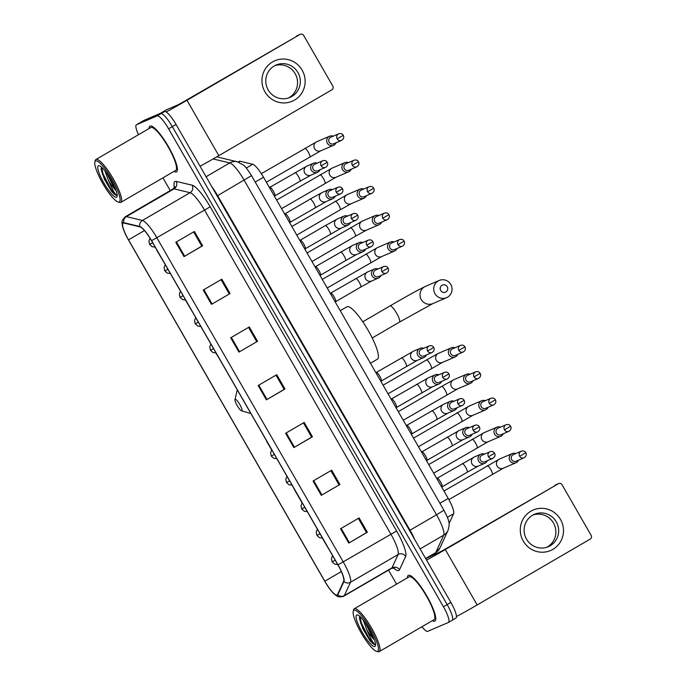 <?xml version="1.0" encoding="UTF-8"?>
<svg xmlns="http://www.w3.org/2000/svg" width="686" height="686" viewBox="0 0 686 686"><rect width="100%" height="100%" fill="white"/><g stroke="black" fill="none" stroke-linecap="round" stroke-linejoin="round"><path stroke-width="1.03" d="M238.188 162.025L239.363 161.339A16.524 3.524 59.8 0 1 240.134 161.27L252.705 164.28A16.524 3.524 59.8 0 1 263.51 177.228L448.207 498.43A16.524 3.524 59.8 0 1 453.626 513.694L449.038 523.667M455.847 618.129A16.524 3.524 -120.2 0 0 455.924 618.086A16.524 3.524 -120.2 0 0 450.865 602.411L176.053 124.483A16.524 3.524 -120.2 0 0 164.554 111.561L143.914 120.41A16.524 3.524 -120.2 0 0 143.828 120.453A16.524 3.524 -120.2 0 0 143.751 120.504M455.924 618.086L452.203 620.255A16.524 3.524 -120.2 0 1 452.125 620.298A16.524 3.524 -120.2 0 0 452.203 620.255A16.524 3.524 -120.2 0 0 447.143 604.572L172.332 126.653A16.524 3.524 -120.2 0 0 160.833 113.73L140.193 122.58A16.524 3.524 -120.2 0 0 140.107 122.623A16.524 3.524 -120.2 0 0 140.03 122.674M434.787 621.164A26.445 5.634 -120.2 0 0 434.915 621.096A26.445 5.634 -120.2 0 0 426.649 595.705A26.445 5.634 -120.2 0 0 408.427 575.322A26.445 5.634 -120.2 0 0 408.299 575.391A26.445 5.634 -120.2 0 0 407.433 577.809A26.445 5.634 -120.2 0 1 408.299 575.391A26.445 5.634 -120.2 0 1 408.427 575.322A26.445 5.634 -120.2 0 1 426.649 595.705A26.445 5.634 -120.2 0 1 434.915 621.096A26.445 5.634 -120.2 0 1 434.787 621.164A26.445 5.634 -120.2 0 1 432.394 620.65A26.445 5.634 -120.2 0 0 434.787 621.164M176.439 171.886A26.445 5.634 -120.2 0 0 176.576 171.817A26.445 5.634 -120.2 0 0 168.302 146.435A26.445 5.634 -120.2 0 0 150.088 126.053A26.445 5.634 -120.2 0 0 149.951 126.113A26.445 5.634 -120.2 0 0 149.094 128.531A26.445 5.634 -120.2 0 1 149.951 126.113A26.445 5.634 -120.2 0 1 150.088 126.053A26.445 5.634 -120.2 0 1 168.302 146.435A26.445 5.634 -120.2 0 1 176.576 171.817A26.445 5.634 -120.2 0 1 176.439 171.886A26.445 5.634 -120.2 0 1 174.047 171.38A26.445 5.634 -120.2 0 0 176.439 171.886M337.083 595.002A17.63 3.756 59.8 0 1 324.821 581.213L128.522 239.843A17.63 3.756 59.8 0 1 123.128 223.113A17.63 3.756 59.8 0 1 123.952 223.044L139.97 226.877A17.63 3.756 59.8 0 1 151.495 240.692L337.915 564.895A17.63 3.756 59.8 0 1 343.695 581.171L337.555 594.505A17.63 3.756 59.8 0 1 337.169 594.959A17.63 3.756 59.8 0 1 337.083 595.002M337.306 595.379A18.068 3.85 -120.2 0 0 337.786 594.882L343.926 581.539A18.068 3.85 -120.2 0 0 338.009 564.852L151.58 240.657A18.068 3.85 -120.2 0 0 139.773 226.491L123.754 222.658A18.068 3.85 -120.2 0 0 123.471 229.424A18.068 3.85 -120.2 0 0 128.436 239.877L324.735 581.248A18.068 3.85 -120.2 0 0 331.853 591.538A18.068 3.85 -120.2 0 0 337.306 595.379M421.907 626.764A16.524 3.524 -120.2 0 0 427.764 631.317L448.404 622.468A16.524 3.524 -120.2 0 0 448.481 622.425L452.203 620.255A16.524 3.524 -120.2 0 0 447.143 604.572L172.332 126.653A16.524 3.524 -120.2 0 0 160.833 113.73L140.193 122.58A16.524 3.524 -120.2 0 0 140.107 122.623L143.828 120.453M448.481 622.425A16.524 3.524 -120.2 0 0 443.422 606.741L168.61 128.822A16.524 3.524 -120.2 0 0 157.111 115.891L136.471 124.749A16.524 3.524 -120.2 0 0 136.385 124.792A16.524 3.524 -120.2 0 0 138.469 134.722M162.942 177.846L170.257 190.562M388.525 570.143L396.568 584.138M203.245 290.041L221.852 279.202L230.093 293.531L211.485 304.361L203.245 290.041M175.796 242.295L194.395 231.456L202.636 245.785L184.028 256.624L175.796 242.295M285.608 433.278L304.215 422.439L312.456 436.759L293.848 447.598L285.608 433.278M313.065 481.023L331.672 470.184L339.904 484.505L321.305 495.343L313.065 481.023M340.522 528.76L359.121 517.93L367.362 532.25L348.754 543.089L340.522 528.76M230.702 337.786L249.31 326.948L257.542 341.276L238.942 352.107L230.702 337.786M258.159 385.532L276.758 374.693L284.999 389.013L266.391 399.852L258.159 385.532M185.443 300.065L192.723 312.387M156.888 250.407L165.266 264.642M266.708 441.381L271.656 449.982M294.165 489.127L302.072 502.881M322.334 538.116L329.992 551.115M215.867 352.964L220.18 360.133M284.999 389.013L284.15 389.382M275.969 375.156L284.158 389.391L266.391 399.852M257.542 341.276L238.942 352.107M367.362 532.25L366.513 532.619M358.332 518.393L366.521 532.628L348.754 543.089M339.904 484.505L321.305 495.343M312.456 436.759L311.598 437.128M303.426 422.902L311.607 437.136L293.848 447.598M202.636 245.785L201.787 246.145M193.606 231.919L201.795 246.163L184.028 256.624M230.093 293.531L211.485 304.361M330.875 470.647L339.064 484.882M248.512 327.411L256.701 341.645M221.064 279.665L229.244 293.908M560.496 519.431A22.038 21.523 -113.2 0 1 552.873 549.366A22.038 21.523 -113.2 0 1 523.281 541.108A22.038 21.523 -113.2 0 1 530.913 511.173A22.038 21.523 -113.2 0 1 560.496 519.431M526.505 539.153A17.63 17.219 66.8 0 0 548.337 546.691A17.63 17.219 66.8 0 0 556.269 521.814A17.63 17.219 66.8 0 0 534.437 514.286A17.63 17.219 66.8 0 0 526.505 539.153M533.091 514.937A17.63 17.219 -113.2 0 1 546.931 547.214M456.464 616.534A22.038 0.566 -29.9 0 0 477.156 604.941L590.192 539.102A2.753 2.693 66.8 0 0 591.143 535.363L562.04 484.753A2.753 2.693 66.8 0 0 558.344 483.724L442.05 550.952L425.714 558.67M426.555 560.128A22.038 0.566 -29.9 0 0 445.308 549.555L558.344 483.724M555.077 485.122A2.753 2.693 -113.2 0 1 555.368 484.976L558.627 483.579M353.985 610.223A23.693 5.051 -120.2 0 0 353.204 611.329A23.693 5.051 -120.2 0 0 361.428 633.298A23.693 5.051 -120.2 0 0 376.477 651.288A23.693 5.051 -120.2 0 0 377.6 651.288A23.693 5.051 -120.2 0 0 370.466 628.753A23.693 5.051 -120.2 0 0 353.985 610.223M376.477 651.288L377.909 651.7A24.79 5.282 -120.2 0 0 379.075 651.7A24.79 5.282 -120.2 0 0 379.204 651.64A24.79 5.282 -120.2 0 0 371.452 627.836A24.79 5.282 -120.2 0 0 354.37 608.731A24.79 5.282 -120.2 0 0 354.242 608.791A24.79 5.282 -120.2 0 0 353.547 609.888L353.204 611.329M433.964 619.732A24.79 5.282 -120.2 0 0 434.084 619.664A24.79 5.282 -120.2 0 0 426.332 595.868A24.79 5.282 -120.2 0 0 409.25 576.755A24.79 5.282 -120.2 0 0 409.13 576.823L354.242 608.791M359.798 616.388L359.43 618.292L362.825 628.693L369.703 640.304C371.992 643.048 373.724 644.497 374.899 644.634C372.764 642.628 370.071 637.663 366.821 629.739A13.771 2.933 -120.2 0 0 374.359 639.686M366.821 629.739L363.22 620.067M373.973 638.657L371.392 635.099L365.381 622.948M374.856 646.512A18.179 3.876 -120.2 0 0 375.448 645.672A18.179 3.876 -120.2 0 0 369.137 628.805A18.179 3.876 -120.2 0 0 357.586 614.999A18.179 3.876 -120.2 0 0 356.729 614.999A18.179 3.876 -120.2 0 0 362.208 632.295A18.179 3.876 -120.2 0 0 374.856 646.512M374.899 644.634L369.008 638.134L361.436 623.162L359.961 616.534M369.703 640.304L360.853 623.497L359.43 617.854M371.838 633.838L368.391 627.544M447.221 286.714A3.859 3.764 66.8 0 0 442.041 285.273A3.859 3.764 66.8 0 0 440.712 290.512A3.859 3.764 66.8 0 0 445.891 291.953A3.859 3.764 66.8 0 0 447.221 286.714M434.975 293.685A9.364 9.15 -113.2 0 1 439.186 280.471A9.364 9.15 -113.2 0 1 450.788 284.476A9.364 9.15 -113.2 0 1 446.569 297.69A9.364 9.15 -113.2 0 1 434.975 293.685M235.187 399.303A6.611 1.406 -120.2 0 0 234.964 399.612A6.611 1.406 -120.2 0 0 237.262 405.743A6.611 1.406 -120.2 0 0 241.463 410.76A6.611 1.406 -120.2 0 0 241.772 410.76A6.611 1.406 -120.2 0 0 239.783 404.474A6.611 1.406 -120.2 0 0 235.187 399.303M370.457 363.228L377.454 359.147A30.304 6.457 -120.2 0 0 367.979 330.06A30.304 6.457 -120.2 0 0 347.107 306.711A30.304 6.457 -120.2 0 0 346.953 306.779L340.247 310.689M515.726 453.583A4.956 4.845 66.8 0 0 509.878 460.632A4.956 4.845 66.8 0 0 518.556 460.16M519.662 456.259A3.584 3.499 66.8 0 1 521.274 451.199L513.3 454.621A3.584 3.499 66.8 0 0 511.687 459.671A3.584 3.499 66.8 0 0 516.129 461.206L524.104 457.785C526.231 456.319 526.797 454.629 525.793 452.709L519.662 456.259A3.584 3.499 66.8 0 0 524.104 457.785M500.523 427.129A4.956 4.845 66.8 0 0 494.666 434.178A4.956 4.845 66.8 0 0 503.344 433.715M504.459 429.805A3.584 3.499 66.8 0 1 506.071 424.754L498.096 428.175A3.584 3.499 66.8 0 0 496.484 433.226A3.584 3.499 66.8 0 0 500.917 434.752L508.892 431.331C511.019 429.873 511.585 428.175 510.581 426.255L504.459 429.805A3.584 3.499 66.8 0 0 508.892 431.331M485.311 400.684A4.956 4.845 66.8 0 0 479.454 407.733A4.956 4.845 66.8 0 0 488.132 407.261M489.247 403.351A3.584 3.499 66.8 0 1 490.859 398.3L482.884 401.722A3.584 3.499 66.8 0 0 481.272 406.772A3.584 3.499 66.8 0 0 485.705 408.307L493.68 404.886C495.815 403.419 496.381 401.73 495.378 399.809L489.247 403.351A3.584 3.499 66.8 0 0 493.68 404.886M470.099 374.23A4.956 4.845 66.8 0 0 464.25 381.279A4.956 4.845 66.8 0 0 472.92 380.816M474.035 376.906A3.584 3.499 66.8 0 1 475.647 371.855L467.672 375.268A3.584 3.499 66.8 0 0 466.06 380.327A3.584 3.499 66.8 0 0 470.493 381.853L478.468 378.432C480.603 376.974 481.169 375.276 480.166 373.356L474.035 376.906A3.584 3.499 66.8 0 0 478.468 378.432M454.895 347.776A4.956 4.845 66.8 0 0 449.038 354.834A4.956 4.845 66.8 0 0 457.716 354.362M458.831 350.452A3.584 3.499 66.8 0 1 460.435 345.401L452.468 348.822A3.584 3.499 66.8 0 0 450.856 353.873A3.584 3.499 66.8 0 0 455.29 355.399L463.264 351.987C465.391 350.52 465.957 348.831 464.954 346.91L458.831 350.452A3.584 3.499 66.8 0 0 463.264 351.987M394.056 241.978A4.956 4.845 66.8 0 0 388.199 249.027A4.956 4.845 66.8 0 0 396.877 248.564M397.991 244.653A3.584 3.499 66.8 0 1 399.604 239.603L391.629 243.016A3.584 3.499 66.8 0 0 390.017 248.075A3.584 3.499 66.8 0 0 394.45 249.601L402.425 246.18C404.551 244.722 405.117 243.024 404.114 241.103L397.991 244.653A3.584 3.499 66.8 0 0 402.425 246.18M378.844 215.524A4.956 4.845 66.8 0 0 372.987 222.581A4.956 4.845 66.8 0 0 381.665 222.11M382.779 218.199A3.584 3.499 66.8 0 1 384.392 213.149L376.417 216.57A3.584 3.499 66.8 0 0 374.805 221.621A3.584 3.499 66.8 0 0 379.238 223.147L387.213 219.734C389.348 218.268 389.914 216.579 388.902 214.658L382.779 218.199A3.584 3.499 66.8 0 0 387.213 219.734M363.631 189.079A4.956 4.845 66.8 0 0 357.783 196.127A4.956 4.845 66.8 0 0 366.453 195.656M367.567 191.754A3.584 3.499 66.8 0 1 369.179 186.695L361.205 190.116A3.584 3.499 66.8 0 0 359.593 195.167A3.584 3.499 66.8 0 0 364.026 196.702L372.001 193.281C374.136 191.814 374.702 190.125 373.699 188.204L367.567 191.754A3.584 3.499 66.8 0 0 372.001 193.281M348.419 162.625A4.956 4.845 66.8 0 0 342.571 169.674A4.956 4.845 66.8 0 0 351.249 169.21M352.355 165.3A3.584 3.499 66.8 0 1 353.967 160.25L345.993 163.671A3.584 3.499 66.8 0 0 344.381 168.722A3.584 3.499 66.8 0 0 348.822 170.248L356.797 166.827C358.924 165.369 359.49 163.671 358.486 161.75L352.355 165.3A3.584 3.499 66.8 0 0 356.797 166.827M333.216 136.18A4.956 4.845 66.8 0 0 327.359 143.228A4.956 4.845 66.8 0 0 336.037 142.757M337.152 138.846A3.584 3.499 66.8 0 1 338.764 133.796L330.789 137.217A3.584 3.499 66.8 0 0 329.177 142.268A3.584 3.499 66.8 0 0 333.61 143.803L341.585 140.381C343.72 138.915 344.278 137.226 343.274 135.305L337.152 138.846A3.584 3.499 66.8 0 0 341.585 140.381M484.496 454.123A4.956 4.845 66.8 0 0 478.502 460.906A4.956 4.845 66.8 0 0 487.317 460.7M488.432 456.79A3.584 3.499 66.8 0 1 490.044 451.74L482.069 455.161A3.584 3.499 66.8 0 0 480.457 460.212A3.584 3.499 66.8 0 0 484.891 461.747L492.865 458.325C495 456.859 495.566 455.17 494.563 453.249L488.432 456.79A3.584 3.499 66.8 0 0 492.865 458.325M441.93 487.514L442.264 486.674A4.956 1.055 -120.2 0 0 440.566 482.001A4.956 1.055 -120.2 0 0 437.342 478.219L436.519 478.108M469.284 427.67A4.956 4.845 66.8 0 0 463.29 434.461A4.956 4.845 66.8 0 0 472.114 434.255M473.22 430.345A3.584 3.499 66.8 0 1 474.832 425.286L466.857 428.707A3.584 3.499 66.8 0 0 465.245 433.758A3.584 3.499 66.8 0 0 469.687 435.293L477.653 431.871C479.788 430.405 480.354 428.716 479.351 426.795L473.22 430.345A3.584 3.499 66.8 0 0 477.653 431.871M426.718 461.061L427.052 460.22A4.956 1.055 -120.2 0 0 425.354 455.555A4.956 1.055 -120.2 0 0 422.13 451.774L421.307 451.662M454.081 401.216A4.956 4.845 66.8 0 0 448.087 408.007A4.956 4.845 66.8 0 0 456.902 407.801M458.016 403.891A3.584 3.499 66.8 0 1 459.629 398.84L451.654 402.262A3.584 3.499 66.8 0 0 450.042 407.312A3.584 3.499 66.8 0 0 454.475 408.839L462.45 405.426C464.576 403.96 465.142 402.27 464.139 400.35L458.016 403.891A3.584 3.499 66.8 0 0 462.45 405.426M411.506 434.615L411.849 433.775A4.956 1.055 -120.2 0 0 410.142 429.102A4.956 1.055 -120.2 0 0 406.918 425.32L406.103 425.209M438.869 374.77A4.956 4.845 66.8 0 0 432.875 381.553A4.956 4.845 66.8 0 0 441.69 381.347M442.804 377.437A3.584 3.499 66.8 0 1 444.417 372.387L436.442 375.808A3.584 3.499 66.8 0 0 434.83 380.859A3.584 3.499 66.8 0 0 439.263 382.394L447.238 378.972C449.373 377.506 449.93 375.817 448.927 373.896L442.804 377.437A3.584 3.499 66.8 0 0 447.238 378.972M396.302 408.161L396.637 407.321A4.956 1.055 -120.2 0 0 394.939 402.648A4.956 1.055 -120.2 0 0 391.715 398.866L390.891 398.763M423.656 348.317A4.956 4.845 66.8 0 0 417.663 355.108A4.956 4.845 66.8 0 0 426.478 354.902M427.592 350.992A3.584 3.499 66.8 0 1 429.204 345.941L421.23 349.354A3.584 3.499 66.8 0 0 419.618 354.413A3.584 3.499 66.8 0 0 424.051 355.94L432.026 352.518C434.161 351.06 434.727 349.363 433.724 347.442L427.592 350.992A3.584 3.499 66.8 0 0 432.026 352.518M381.09 381.708L381.425 380.876A4.956 1.055 -120.2 0 0 379.727 376.202A4.956 1.055 -120.2 0 0 376.503 372.421L375.679 372.309M378.029 268.963A4.956 4.845 66.8 0 0 372.035 275.755A4.956 4.845 66.8 0 0 380.85 275.549M381.965 271.639A3.584 3.499 66.8 0 1 383.577 266.588L375.602 270.01A3.584 3.499 66.8 0 0 373.99 275.06A3.584 3.499 66.8 0 0 378.423 276.587L386.398 273.174C388.533 271.707 389.099 270.018 388.096 268.097L381.965 271.639A3.584 3.499 66.8 0 0 386.398 273.174M335.463 302.363L335.797 301.523A4.956 1.055 -120.2 0 0 334.099 296.849A4.956 1.055 -120.2 0 0 330.875 293.068L330.052 292.956M362.817 242.518A4.956 4.845 66.8 0 0 356.823 249.301A4.956 4.845 66.8 0 0 365.638 249.095M366.753 245.185A3.584 3.499 66.8 0 1 368.365 240.134L360.39 243.556A3.584 3.499 66.8 0 0 358.778 248.606A3.584 3.499 66.8 0 0 363.211 250.141L371.186 246.72C373.321 245.254 373.887 243.564 372.884 241.644L366.753 245.185A3.584 3.499 66.8 0 0 371.186 246.72M320.251 275.909L320.585 275.069A4.956 1.055 -120.2 0 0 318.887 270.395A4.956 1.055 -120.2 0 0 315.663 266.614L314.84 266.502M347.613 216.064A4.956 4.845 66.8 0 0 341.619 222.856A4.956 4.845 66.8 0 0 350.435 222.65M351.541 218.74A3.584 3.499 66.8 0 1 353.153 213.689L345.187 217.102A3.584 3.499 66.8 0 0 343.575 222.161A3.584 3.499 66.8 0 0 348.008 223.687L355.983 220.266C358.109 218.808 358.675 217.11 357.672 215.19L351.541 218.74A3.584 3.499 66.8 0 0 355.983 220.266M305.038 249.455L305.373 248.624A4.956 1.055 -120.2 0 0 303.675 243.95A4.956 1.055 -120.2 0 0 300.451 240.169L299.636 240.057M332.401 189.619A4.956 4.845 66.8 0 0 326.407 196.402A4.956 4.845 66.8 0 0 335.222 196.196M336.337 192.286A3.584 3.499 66.8 0 1 337.949 187.235L329.975 190.657A3.584 3.499 66.8 0 0 328.362 195.707A3.584 3.499 66.8 0 0 332.796 197.234L340.77 193.821C342.906 192.354 343.463 190.665 342.46 188.744L336.337 192.286A3.584 3.499 66.8 0 0 340.77 193.821M289.826 223.01L290.169 222.17A4.956 1.055 -120.2 0 0 288.472 217.496A4.956 1.055 -120.2 0 0 285.247 213.715L284.424 213.603M317.189 163.165A4.956 4.845 66.8 0 0 311.195 169.957A4.956 4.845 66.8 0 0 320.01 169.751M321.125 165.841A3.584 3.499 66.8 0 1 322.737 160.781L314.763 164.203A3.584 3.499 66.8 0 0 313.15 169.253A3.584 3.499 66.8 0 0 317.584 170.788L325.558 167.367C327.694 165.901 328.26 164.211 327.256 162.29L321.125 165.841A3.584 3.499 66.8 0 0 325.558 167.367M274.623 196.556L274.957 195.716A4.956 1.055 -120.2 0 0 273.26 191.051A4.956 1.055 -120.2 0 0 270.035 187.269L269.212 187.158M302.149 70.152A22.038 21.523 -113.2 0 1 294.526 100.087A22.038 21.523 -113.2 0 1 264.942 91.83A22.038 21.523 -113.2 0 1 272.565 61.894A22.038 21.523 -113.2 0 1 302.149 70.152M268.157 89.875A17.63 17.219 66.8 0 0 289.989 97.412A17.63 17.219 66.8 0 0 297.93 72.536A17.63 17.219 66.8 0 0 276.098 65.007A17.63 17.219 66.8 0 0 268.157 89.875M274.743 65.659A17.63 17.219 -113.2 0 1 288.583 97.944M200.055 166.235A22.038 0.566 -29.9 0 0 218.817 155.662L331.844 89.832A2.753 2.693 66.8 0 0 332.796 86.084L303.692 35.475A2.753 2.693 66.8 0 0 299.996 34.446L183.711 101.674L177.974 104.855L166.612 109.726A2.753 0.583 59.8 0 1 166.612 109.726L160.404 113.336M166.149 111.938A22.038 0.566 -29.9 0 0 186.969 100.276L299.996 34.446M296.738 35.843A2.753 2.693 -113.2 0 1 297.021 35.698L300.279 34.3M166.587 109.743A2.753 0.583 59.8 0 1 166.595 109.734L160.395 113.344M95.646 160.953A23.693 5.051 -120.2 0 0 94.857 162.05A23.693 5.051 -120.2 0 0 103.089 184.019A23.693 5.051 -120.2 0 0 118.129 202.01A23.693 5.051 -120.2 0 0 119.253 202.01A23.693 5.051 -120.2 0 0 112.118 179.475A23.693 5.051 -120.2 0 0 95.646 160.953M118.129 202.01L119.561 202.421A24.79 5.282 -120.2 0 0 120.736 202.421A24.79 5.282 -120.2 0 0 120.856 202.361A24.79 5.282 -120.2 0 0 113.104 178.557A24.79 5.282 -120.2 0 0 96.023 159.452A24.79 5.282 -120.2 0 0 95.903 159.512A24.79 5.282 -120.2 0 0 95.208 160.61L94.857 162.05M175.616 170.454A24.79 5.282 -120.2 0 0 175.745 170.394A24.79 5.282 -120.2 0 0 167.993 146.59A24.79 5.282 -120.2 0 0 150.911 127.485A24.79 5.282 -120.2 0 0 150.783 127.545L95.903 159.512M101.451 167.118L101.082 169.022L104.478 179.415L111.355 191.025C113.644 193.778 115.377 195.218 116.551 195.356C114.416 193.349 111.724 188.384 108.474 180.461A13.771 2.933 -120.2 0 0 116.011 190.408M108.474 180.461L104.872 170.788M115.625 189.379L113.044 185.82L107.042 173.669M116.509 197.234A18.179 3.876 -120.2 0 0 117.109 196.393A18.179 3.876 -120.2 0 0 110.798 179.526A18.179 3.876 -120.2 0 0 99.238 165.72A18.179 3.876 -120.2 0 0 98.39 165.72A18.179 3.876 -120.2 0 0 103.86 183.016A18.179 3.876 -120.2 0 0 116.509 197.234M116.551 195.356L110.66 188.856L103.089 173.884L101.614 167.255M111.355 191.025L102.506 174.227L101.082 168.576M113.499 184.56L110.043 178.266M447.375 517.33L453.626 513.694M439.915 503.267L448.207 498.43M255.218 182.056L263.51 177.228M246.283 168.019L252.705 164.28M238.608 162.162L240.134 161.27M450.865 602.411L443.422 606.741M143.914 120.41L136.471 124.749M164.554 111.561L157.111 115.891M176.053 124.483L168.61 128.822M435.096 553.259A22.038 4.691 -120.2 0 0 435.207 553.199A22.038 4.691 -120.2 0 0 435.687 552.642L443.756 535.123L420.098 548.903M443.911 510.213L436.536 514.774L244.147 180.204A22.038 4.691 -120.2 0 0 229.741 162.934A11.019 10.547 -76.5 0 1 237.339 161.785L243.359 165.009C244.756 165.746 247.483 169.288 251.53 175.642L443.911 510.213C447.135 516.361 448.755 520.28 448.781 521.969C449.493 523.538 449.227 526.376 447.984 530.484A11.019 10.65 -155.3 0 1 443.756 535.123A22.038 4.691 -120.2 0 0 436.536 514.774L410.022 530.218A22.038 4.691 59.8 0 1 414.764 539.625M447.984 530.484L439.906 548.011A11.019 10.65 -155.3 0 1 435.687 552.642L425.62 558.507M213.114 158.955L229.741 162.934L206.083 176.714M251.53 175.642L217.634 195.647L410.022 530.218L409.525 530.51M211.82 186.695A22.038 4.691 59.8 0 1 217.634 195.647L217.136 195.939M324.821 581.213L341.345 571.584M174.484 187.501A27.543 5.865 59.8 0 1 175.016 181.421A27.543 5.865 59.8 0 1 176.173 181.378L192.191 185.211A27.543 5.865 59.8 0 1 210.199 206.803L396.619 530.998A27.543 5.865 59.8 0 1 405.649 556.432L399.509 569.774A27.543 5.865 59.8 0 1 393.49 567.854M123.754 222.658A5.505 5.274 -76.5 0 1 126.404 216.613L174.038 188.873A22.038 4.691 -120.2 0 0 173.112 188.907A22.038 4.691 -120.2 0 0 173.001 188.959L174.844 186.549L174.879 187.227M151.58 240.657L156.828 237.716L343.249 561.92A22.038 4.691 59.8 0 1 350.477 582.268L344.329 595.602A22.038 4.691 59.8 0 1 343.858 596.16A22.038 4.691 59.8 0 1 343.746 596.22M391.372 568.48A22.038 4.691 -120.2 0 0 391.483 568.42A22.038 4.691 -120.2 0 0 391.963 567.862L398.103 554.52A22.038 4.691 -120.2 0 0 390.883 534.171L204.462 209.976A22.038 4.691 -120.2 0 0 190.056 192.706L174.038 188.873A5.505 5.274 103.5 0 0 176.173 181.378M337.786 594.882A5.505 5.325 -155.3 0 0 344.329 595.602L391.963 567.862A5.505 5.325 24.7 0 1 399.509 569.774M396.619 530.998L338.009 564.852M139.773 226.491A5.505 5.274 -76.5 0 1 142.422 220.455A22.038 4.691 59.8 0 1 156.828 237.716L210.199 206.803M405.649 556.432A5.505 5.325 24.7 0 0 398.103 554.52L350.477 582.268A5.505 5.325 -155.3 0 1 343.926 581.539M123.471 229.424C121.611 221.647 120.693 221.758 125.375 216.707A22.038 4.691 59.8 0 1 126.404 216.613L142.422 220.455L190.056 192.706A5.505 5.274 103.5 0 0 192.191 185.211M128.522 239.843L144.463 230.556M258.793 385.163L267.025 399.484M286.242 432.909L294.483 447.229M313.699 480.654L321.931 494.975M341.156 528.392L349.388 542.72M231.336 337.418L239.568 351.738M203.879 289.672L212.12 303.992M176.431 241.926L184.663 256.247M445.308 549.555L477.156 604.941M390.008 305.939A9.364 1.998 59.8 0 1 390.051 305.905C406.584 296.283 418.4 289.758 425.5 286.345A9.364 9.15 66.8 0 0 421.281 299.559A9.364 9.15 66.8 0 0 432.883 303.555L399.484 322.094A9.364 1.998 59.8 0 1 399.432 322.12M362.8 321.785L390.051 305.905A9.364 1.998 59.8 0 1 390.102 305.887A9.364 1.998 59.8 0 1 396.611 313.21A9.364 1.998 59.8 0 1 399.484 322.094L372.224 337.966M337.718 564.544L334.622 564.115L332.118 561.843L335.222 560.205M492.308 474.309A4.956 1.055 -120.2 0 0 492.325 474.3A4.956 1.055 -120.2 0 0 490.962 469.867A4.956 1.055 -120.2 0 0 487.36 465.717A4.956 1.055 -120.2 0 0 487.334 465.725A4.956 1.055 -120.2 0 0 487.317 465.743M512.108 453.635L499.357 459.106A4.956 4.845 66.8 0 0 497.29 466.369A4.956 4.845 66.8 0 0 503.267 468.221L516.018 462.75M322.506 538.09L319.41 537.661L316.915 535.389L320.019 533.759M477.096 447.864A4.956 1.055 -120.2 0 0 477.122 447.847A4.956 1.055 -120.2 0 0 475.758 443.413A4.956 1.055 -120.2 0 0 472.157 439.263A4.956 1.055 -120.2 0 0 472.131 439.28A4.956 1.055 -120.2 0 0 472.105 439.297M496.896 427.189L484.145 432.652A4.956 4.845 66.8 0 0 482.078 439.915A4.956 4.845 66.8 0 0 488.055 441.767L500.806 436.296M307.294 511.645L304.207 511.216L301.703 508.943L304.807 507.306M461.884 421.41A4.956 1.055 -120.2 0 0 461.91 421.393A4.956 1.055 -120.2 0 0 460.546 416.959A4.956 1.055 -120.2 0 0 456.945 412.818A4.956 1.055 -120.2 0 0 456.919 412.826A4.956 1.055 -120.2 0 0 456.893 412.843M481.692 400.735L468.932 406.206A4.956 4.845 66.8 0 0 466.866 413.461A4.956 4.845 66.8 0 0 472.843 415.322L485.594 409.851M292.09 485.191L288.995 484.762L286.491 482.49L289.595 480.852M446.672 394.956A4.956 1.055 -120.2 0 0 446.697 394.947A4.956 1.055 -120.2 0 0 445.334 390.514A4.956 1.055 -120.2 0 0 441.733 386.364A4.956 1.055 -120.2 0 0 441.707 386.381A4.956 1.055 -120.2 0 0 441.69 386.39L398.309 411.66M466.48 374.282L453.729 379.752A4.956 4.845 66.8 0 0 451.654 387.015A4.956 4.845 66.8 0 0 457.631 388.868L470.39 383.397M276.878 458.737L273.783 458.308L271.279 456.036L274.383 454.406M431.468 368.511A4.956 1.055 -120.2 0 0 431.494 368.493A4.956 1.055 -120.2 0 0 430.122 364.06A4.956 1.055 -120.2 0 0 426.521 359.91A4.956 1.055 -120.2 0 0 426.495 359.927A4.956 1.055 -120.2 0 0 426.478 359.944L383.097 385.206M451.268 347.836L438.517 353.307A4.956 4.845 66.8 0 0 436.45 360.562A4.956 4.845 66.8 0 0 442.427 362.414L455.178 356.952M216.039 352.938L212.943 352.51L210.448 350.237L213.543 348.599M370.629 262.704A4.956 1.055 -120.2 0 0 370.654 262.695A4.956 1.055 -120.2 0 0 369.291 258.262A4.956 1.055 -120.2 0 0 365.681 254.112A4.956 1.055 -120.2 0 0 365.664 254.129A4.956 1.055 -120.2 0 0 365.638 254.137M390.428 242.029L377.677 247.5A4.956 4.845 66.8 0 0 375.611 254.763A4.956 4.845 66.8 0 0 381.588 256.615L394.339 251.145M200.827 326.485L197.739 326.056L195.236 323.783L198.34 322.154M311.993 261.555L355.442 236.241A4.956 1.055 -120.2 0 0 355.442 236.241A4.956 1.055 -120.2 0 0 354.079 231.808A4.956 1.055 -120.2 0 0 350.477 227.658A4.956 1.055 -120.2 0 0 350.452 227.675A4.956 1.055 -120.2 0 0 350.426 227.692M375.225 215.584L362.465 221.055A4.956 4.845 66.8 0 0 360.399 228.309A4.956 4.845 66.8 0 0 366.375 230.162L379.126 224.699M185.623 300.039L182.527 299.611L180.024 297.338L183.128 295.7M296.781 235.101L340.23 209.796A4.956 1.055 -120.2 0 0 340.23 209.796A4.956 1.055 -120.2 0 0 338.867 205.363A4.956 1.055 -120.2 0 0 335.265 201.212A4.956 1.055 -120.2 0 0 335.24 201.221A4.956 1.055 -120.2 0 0 335.214 201.238M360.013 189.13L347.262 194.601A4.956 4.845 66.8 0 0 345.187 201.864A4.956 4.845 66.8 0 0 351.163 203.716L363.923 198.245M170.411 273.585L167.315 273.157L164.811 270.884L167.916 269.255M325.001 183.351A4.956 1.055 -120.2 0 0 325.018 183.342A4.956 1.055 -120.2 0 0 323.655 178.909A4.956 1.055 -120.2 0 0 320.053 174.759A4.956 1.055 -120.2 0 0 320.028 174.776A4.956 1.055 -120.2 0 0 320.01 174.793M344.801 162.685L332.05 168.147A4.956 4.845 66.8 0 0 329.983 175.41A4.956 4.845 66.8 0 0 335.96 177.262L348.711 171.792M155.199 247.14L152.112 246.703L149.608 244.439L152.712 242.801M309.789 156.905A4.956 1.055 -120.2 0 0 309.815 156.888A4.956 1.055 -120.2 0 0 308.451 152.455A4.956 1.055 -120.2 0 0 304.85 148.313A4.956 1.055 -120.2 0 0 304.824 148.322A4.956 1.055 -120.2 0 0 304.798 148.339M329.589 136.231L316.838 141.702A4.956 4.845 66.8 0 0 314.771 148.956A4.956 4.845 66.8 0 0 320.748 150.817L333.499 145.346M442.221 486.777L467.269 472.191A4.956 1.055 -120.2 0 0 467.269 472.191A4.956 1.055 -120.2 0 0 465.905 467.758A4.956 1.055 -120.2 0 0 462.295 463.607A4.956 1.055 -120.2 0 0 462.278 463.616A4.956 1.055 -120.2 0 0 462.253 463.633M437.231 478.211L474.292 456.996A4.956 4.845 66.8 0 0 472.225 464.259A4.956 4.845 66.8 0 0 478.202 466.111L484.788 463.29M452.031 445.754A4.956 1.055 -120.2 0 0 452.057 445.737A4.956 1.055 -120.2 0 0 450.693 441.304A4.956 1.055 -120.2 0 0 447.092 437.154A4.956 1.055 -120.2 0 0 447.066 437.171A4.956 1.055 -120.2 0 0 447.04 437.188M422.019 451.757L459.08 430.551A4.956 4.845 66.8 0 0 457.013 437.805A4.956 4.845 66.8 0 0 462.99 439.657L469.576 436.836M436.819 419.3A4.956 1.055 -120.2 0 0 436.845 419.292A4.956 1.055 -120.2 0 0 435.481 414.859A4.956 1.055 -120.2 0 0 431.88 410.708A4.956 1.055 -120.2 0 0 431.854 410.717A4.956 1.055 -120.2 0 0 431.828 410.734M406.815 425.303L443.876 404.097A4.956 4.845 66.8 0 0 441.801 411.36A4.956 4.845 66.8 0 0 447.778 413.212L454.364 410.391M421.616 392.846A4.956 1.055 -120.2 0 0 421.633 392.838A4.956 1.055 -120.2 0 0 420.269 388.405A4.956 1.055 -120.2 0 0 416.668 384.254A4.956 1.055 -120.2 0 0 416.642 384.271A4.956 1.055 -120.2 0 0 416.625 384.28M391.603 398.858L428.664 377.643A4.956 4.845 66.8 0 0 426.598 384.906A4.956 4.845 66.8 0 0 432.574 386.758L439.151 383.937M406.404 366.401A4.956 1.055 -120.2 0 0 406.429 366.384A4.956 1.055 -120.2 0 0 405.066 361.951A4.956 1.055 -120.2 0 0 401.464 357.809A4.956 1.055 -120.2 0 0 401.439 357.818A4.956 1.055 -120.2 0 0 401.413 357.835M376.391 372.404L413.452 351.198A4.956 4.845 66.8 0 0 411.386 358.452A4.956 4.845 66.8 0 0 417.362 360.313L423.948 357.483M335.754 301.626L360.802 287.04A4.956 1.055 -120.2 0 0 360.802 287.04A4.956 1.055 -120.2 0 0 359.43 282.606A4.956 1.055 -120.2 0 0 355.828 278.456A4.956 1.055 -120.2 0 0 355.811 278.465A4.956 1.055 -120.2 0 0 355.785 278.482M330.763 293.051L367.825 271.845A4.956 4.845 66.8 0 0 365.758 279.108A4.956 4.845 66.8 0 0 371.735 280.96L378.312 278.139M320.542 275.172L345.59 260.586A4.956 1.055 -120.2 0 0 345.59 260.586A4.956 1.055 -120.2 0 0 344.226 256.152A4.956 1.055 -120.2 0 0 340.625 252.002A4.956 1.055 -120.2 0 0 340.599 252.019A4.956 1.055 -120.2 0 0 340.573 252.028M315.551 266.605L352.613 245.391A4.956 4.845 66.8 0 0 350.546 252.654A4.956 4.845 66.8 0 0 356.523 254.506L363.108 251.685M330.352 234.149A4.956 1.055 -120.2 0 0 330.378 234.132A4.956 1.055 -120.2 0 0 329.014 229.699A4.956 1.055 -120.2 0 0 325.413 225.557A4.956 1.055 -120.2 0 0 325.387 225.565A4.956 1.055 -120.2 0 0 325.361 225.583L300.348 240.151M325.387 225.565L337.401 218.945A4.956 4.845 66.8 0 0 335.334 226.2A4.956 4.845 66.8 0 0 341.311 228.061L347.896 225.231M315.148 207.695A4.956 1.055 -120.2 0 0 315.166 207.686A4.956 1.055 -120.2 0 0 313.802 203.253A4.956 1.055 -120.2 0 0 310.201 199.103A4.956 1.055 -120.2 0 0 310.175 199.112A4.956 1.055 -120.2 0 0 310.158 199.129L285.136 213.698M310.175 199.112L322.197 192.492A4.956 4.845 66.8 0 0 320.122 199.755A4.956 4.845 66.8 0 0 326.107 201.607L332.684 198.786M274.915 195.819L299.962 181.233A4.956 1.055 -120.2 0 0 299.962 181.233A4.956 1.055 -120.2 0 0 298.599 176.799A4.956 1.055 -120.2 0 0 294.989 172.649A4.956 1.055 -120.2 0 0 294.971 172.666A4.956 1.055 -120.2 0 0 294.946 172.683M269.924 187.252L306.985 166.038A4.956 4.845 66.8 0 0 304.918 173.301A4.956 4.845 66.8 0 0 310.895 175.153L317.481 172.332M186.969 100.276L218.817 155.662M439.906 548.011L435.207 553.199L426.083 558.515M216.759 156.862L237.339 161.785M331.853 591.538C337.563 597.172 337.581 597.352 343.171 596.511L391.483 568.42L394.493 568.008M136.385 124.792L140.107 122.623M125.375 216.707L173.001 188.959M434.084 619.664L379.204 651.64M425.5 286.345L439.186 280.471M241.463 410.76L250.853 413.478M234.964 399.612L237.287 389.888M432.883 303.555L446.569 297.69M448.867 499.614L503.267 468.221M443.936 491.005L499.357 459.106M332.118 561.843L331.415 558.567L332.599 555.643M521.274 451.199C523.358 450.582 524.867 451.088 525.793 452.709M433.672 473.151L488.055 441.767M428.724 464.559L484.145 432.652M316.915 535.389L316.203 532.113L317.395 529.198M506.071 424.754C508.146 424.137 509.655 424.634 510.581 426.255M418.46 446.706L472.843 415.322M413.521 438.105L468.932 406.206M301.703 508.943L300.991 505.668L302.183 502.744M490.859 398.3C492.942 397.683 494.443 398.189 495.378 399.809M403.248 420.252L457.639 388.868M453.729 379.752L441.707 386.381M286.491 482.49L285.788 479.214L286.971 476.29M475.647 371.855C477.73 371.237 479.24 371.735 480.166 373.356M388.044 393.807L442.427 362.414M438.517 353.307L426.495 359.927M271.279 456.036L270.576 452.769L271.759 449.845M460.435 345.401C462.518 344.784 464.028 345.29 464.954 346.91M327.205 288L381.588 256.615M322.257 279.408L377.677 247.5M210.448 350.237L209.736 346.962L210.919 344.038M399.604 239.603C401.679 238.985 403.188 239.483 404.114 241.103M355.442 236.241L366.375 230.162M307.054 252.954L362.465 221.055M195.236 323.783L194.524 320.516L195.716 317.592M384.392 213.149C386.475 212.531 387.976 213.029 388.902 214.658M340.23 209.796L351.172 203.716M291.842 226.5L347.262 194.601M180.024 297.338L179.312 294.062L180.504 291.138M369.179 186.695C371.263 186.078 372.764 186.583 373.699 188.204M281.577 208.647L335.96 177.262M276.63 200.055L332.05 168.147M164.811 270.884L164.108 267.609L165.292 264.693M353.967 160.25C356.051 159.632 357.56 160.13 358.486 161.75M266.365 182.202L320.748 150.817M261.323 173.661L316.838 141.702M149.608 244.439L148.896 241.163L150.054 238.282M338.764 133.796C340.839 133.178 342.348 133.684 343.274 135.305M467.269 472.191L478.202 466.111M474.292 456.996L480.877 454.175M490.044 451.74C492.128 451.122 493.628 451.628 494.563 453.249M427.018 460.323L462.99 439.657M459.08 430.551L465.665 427.721M474.832 425.286C476.916 424.668 478.425 425.174 479.351 426.795M411.806 433.878L447.787 413.212M443.876 404.097L450.453 401.276M459.629 398.84C461.704 398.223 463.213 398.72 464.139 400.35M396.594 407.424L432.574 386.758M428.664 377.643L435.25 374.822M444.417 372.387C446.5 371.769 448.001 372.275 448.927 373.896M381.382 380.97L417.362 360.304M413.452 351.198L420.038 348.368M429.204 345.941C431.288 345.324 432.789 345.821 433.724 347.442M360.802 287.04L371.735 280.96M367.825 271.845L374.41 269.023M383.577 266.588C385.661 265.971 387.161 266.468 388.096 268.097M345.59 260.586L356.523 254.506M352.613 245.391L359.198 242.57M368.365 240.134C370.449 239.517 371.958 240.023 372.884 241.644M305.339 248.718L341.311 228.052M337.401 218.945L343.986 216.116M353.153 213.689C355.237 213.072 356.746 213.569 357.672 215.19M290.127 222.273L326.107 201.607M322.197 192.492L328.774 189.67M337.949 187.235C340.033 186.618 341.534 187.124 342.46 188.744M299.962 181.233L310.895 175.153M306.985 166.038L313.571 163.217M322.737 160.781C324.821 160.164 326.322 160.67 327.256 162.29M175.745 170.394L120.856 202.361"/></g></svg>
